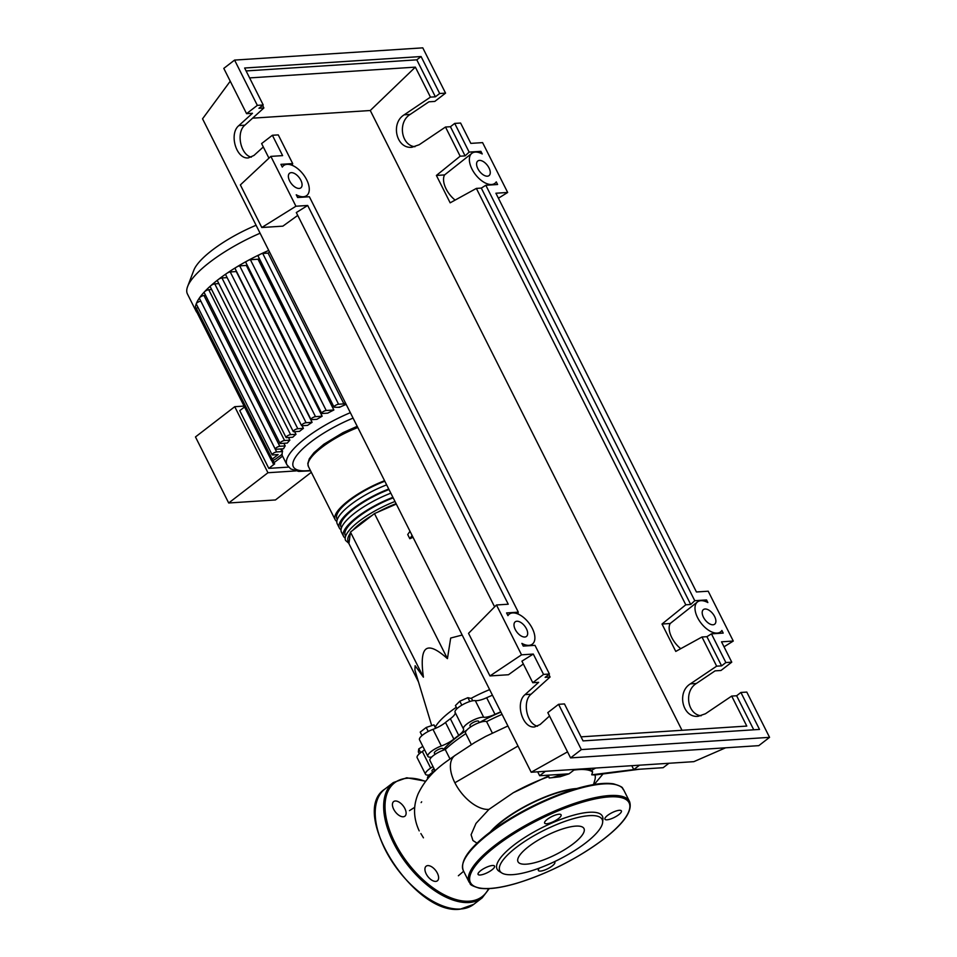 <?xml version="1.0" encoding="UTF-8"?>
<svg xmlns="http://www.w3.org/2000/svg" width="957" height="957" viewBox="0 0 957 957"><rect width="100%" height="100%" fill="white"/><g stroke="black" fill="none" stroke-linecap="round" stroke-linejoin="round"><path stroke-width="1.44" d="M443.45 749.546A63.712 18.219 -26.7 0 1 456.812 737.177A63.712 18.219 -26.7 0 1 466.801 730.107M470.617 726.973L469.947 725.657A4.857 1.388 -26.7 0 1 472.423 722.93A4.857 1.388 -26.7 0 1 477.531 720.98A4.857 1.388 -26.7 0 1 478.62 721.303L479.278 722.619A63.712 18.219 -26.7 0 1 500.93 712.08M435.028 754.403L434.358 753.087A4.857 1.388 -26.7 0 1 438.916 749.271A4.857 1.388 -26.7 0 1 443.031 748.733L443.689 750.037M432.66 772.311L432.002 770.995A4.857 1.388 -26.7 0 1 433.401 769.009A4.857 1.388 -26.7 0 1 433.653 768.818M435.507 726.734A54.346 15.539 -26.7 0 1 449.957 711.888A54.346 15.539 -26.7 0 1 456.298 707.307M471.023 698.407A54.346 15.539 -26.7 0 1 489.637 689.626M462.183 635.041L450.687 638.044L447.433 658.643C437.038 649.301 429.884 646.119 425.973 649.097C422.085 652.136 421.236 661.49 423.413 677.149L415.123 665.713L414.907 670.103L431.691 725.609M410.003 531.291L407.718 534.544L409.811 538.707L412.096 535.442M413.029 537.308L409.811 538.707M418.472 681.886L348.934 543.636L350.453 532.08L374.474 513.574L447.433 658.643M350.453 532.08L423.413 677.149M374.474 513.574L396.318 504.076M419.298 753.793L418.365 751.939L418.759 748.924L422.827 746.352M420.649 752.669L418.759 748.924M421.977 735.598L420.219 732.093L426.212 727.476L433.916 724.856L436.213 728.038M435.638 728.301L433.916 724.856M428.222 731.483L426.212 727.476M461.812 705.165L459.815 701.194L455.424 705.56L456.991 708.682M472.722 700.775L471.586 698.538L467.889 697.677L459.815 701.194M469.827 701.517L467.889 697.677M492.448 695.213A64.681 18.494 153.3 0 0 486.658 697.737A14.558 4.163 -26.7 0 1 475.306 700.644A12.13 3.469 153.3 0 0 462.255 704.914A12.13 3.469 153.3 0 0 455.089 712.319A12.13 3.469 153.3 0 0 455.101 712.319L463.451 728.935L455.089 712.319M500.798 711.829A64.681 18.494 153.3 0 0 495.008 714.353L486.658 697.737M475.306 700.644L483.668 717.26A14.558 4.163 153.3 0 0 495.008 714.353M424.585 749.845A14.558 4.163 -26.7 0 1 422.336 751.46A12.13 3.469 153.3 0 0 417.144 757.657L425.506 774.273A12.13 3.469 153.3 0 0 429.334 774.943M422.336 751.46L430.686 768.076A14.558 4.163 153.3 0 0 432.947 766.461M455.113 712.343A14.558 4.163 -26.7 0 1 450.364 718.719A64.681 18.494 153.3 0 0 445.507 722.463A14.558 4.163 -26.7 0 1 432.983 729.366A12.13 3.469 153.3 0 0 419.501 739.749L427.863 756.353A12.13 3.469 153.3 0 0 431.703 757.035M432.983 729.366L441.333 745.982A14.558 4.163 153.3 0 0 453.857 739.079L445.507 722.463M450.364 718.719L458.714 735.335A64.681 18.494 153.3 0 0 453.857 739.079M458.714 735.335A14.558 4.163 153.3 0 0 463.463 728.947A14.558 4.163 153.3 0 0 463.451 728.935A12.13 3.469 153.3 0 1 470.617 721.53A12.13 3.469 153.3 0 1 483.668 717.26M441.333 745.982A12.13 3.469 153.3 0 0 427.863 756.353M430.686 768.076A12.13 3.469 153.3 0 0 425.506 774.273M395.002 501.48A46.582 13.326 153.3 0 0 345.597 540.43L348.958 543.432M393.183 497.843A44.644 12.764 153.3 0 0 345.25 535.406L345.621 536.159M389.009 489.541A44.644 12.764 153.3 0 0 341.063 527.104L341.446 527.857M384.822 481.227A44.644 12.764 153.3 0 0 336.888 518.79L337.271 519.543M336.84 521.421A46.582 13.326 -26.7 0 1 335.153 519.663A46.582 13.326 -26.7 0 1 384.558 480.713M386.652 484.864A46.582 13.326 153.3 0 0 337.247 523.826L339.328 527.977A46.582 13.326 -26.7 0 1 388.733 489.015M341.015 529.735A46.582 13.326 -26.7 0 1 339.328 527.977M390.827 493.166A46.582 13.326 153.3 0 0 341.422 532.128L343.515 536.279A46.582 13.326 -26.7 0 1 392.92 497.317M345.19 538.037A46.582 13.326 -26.7 0 1 343.515 536.279M244.525 406.976L239.764 410.649L268.809 468.38L288.524 467.1M295.737 470.928L267.948 472.734L234.74 406.689L244.071 406.079M234.74 406.689L195.467 436.942L228.687 502.987L267.948 472.734M228.687 502.987L275.449 499.949L311.324 472.291M281.693 454.36L282.566 456.106L274.145 462.602A2.907 0.837 153.3 0 0 273.307 463.786A2.907 0.837 153.3 0 0 274.683 463.858L268.809 468.38M346.171 404.368A65.016 18.59 153.3 0 0 339.448 407.335L339.245 406.928M258.031 259.215L333.861 409.991L326.229 410.493A2.907 0.837 153.3 0 0 323.167 411.666A2.907 0.837 153.3 0 0 321.684 413.304L245.853 262.517A2.907 0.837 -26.7 0 1 247.803 260.615A2.907 0.837 -26.7 0 1 250.399 259.718L258.031 259.215A65.016 18.59 -26.7 0 1 259.347 258.569M333.861 409.991A65.016 18.59 153.3 0 0 327.737 413.137L322.342 413.496A2.907 0.837 153.3 0 1 321.684 413.304M246.332 265.436L322.162 416.211L315.511 416.654A2.907 0.837 153.3 0 0 312.449 417.814A2.907 0.837 153.3 0 0 310.965 419.453L235.135 268.678A2.907 0.837 -26.7 0 1 236.666 267.015A2.907 0.837 -26.7 0 1 239.681 265.867L246.332 265.436A65.016 18.59 -26.7 0 1 247.097 265.005M322.162 416.211A65.016 18.59 153.3 0 0 316.923 419.31L311.611 419.645A2.907 0.837 153.3 0 1 310.965 419.453M236.271 271.549L312.102 422.336L306.084 422.719A2.907 0.837 153.3 0 0 303.01 423.891A2.907 0.837 153.3 0 0 301.527 425.53L225.696 274.755A2.907 0.837 -26.7 0 1 226.857 273.331A2.907 0.837 -26.7 0 1 230.242 271.944L236.271 271.549A65.016 18.59 -26.7 0 1 236.499 271.405M312.102 422.336A65.016 18.59 153.3 0 0 307.568 425.375L302.185 425.721A2.907 0.837 153.3 0 1 301.527 425.53M302.089 425.721L303.417 428.353A65.016 18.59 153.3 0 0 299.517 431.356L293.895 431.727A2.907 0.837 -26.7 0 1 293.237 431.535A2.907 0.837 -26.7 0 1 294.72 429.896A2.907 0.837 -26.7 0 1 297.794 428.724L303.417 428.353M294.672 431.667L295.988 434.299A65.016 18.59 153.3 0 0 292.734 437.253L286.705 437.648A2.907 0.837 -26.7 0 1 286.047 437.457A2.907 0.837 -26.7 0 1 287.531 435.818A2.907 0.837 -26.7 0 1 290.605 434.645L295.988 434.299M288.536 437.528L289.851 440.16A65.016 18.59 153.3 0 0 287.303 443.067L280.664 443.51A2.907 0.837 -26.7 0 1 280.006 443.318A2.907 0.837 -26.7 0 1 281.49 441.679A2.907 0.837 -26.7 0 1 284.552 440.507L289.851 440.16M283.87 443.294L285.198 445.926A65.016 18.59 153.3 0 0 283.535 448.773L275.903 449.276A2.907 0.837 -26.7 0 1 275.245 449.084A2.907 0.837 -26.7 0 1 276.729 447.445A2.907 0.837 -26.7 0 1 279.791 446.273L285.198 445.926M281.466 448.917L282.59 451.142A65.016 18.59 153.3 0 0 282.171 454.324L275.736 458.917A2.907 0.837 153.3 0 1 273.08 460.305A2.907 0.837 153.3 0 1 271.369 460.341L195.539 309.566A2.907 0.837 -26.7 0 1 195.515 309.506A77.146 22.059 -26.7 0 1 196.281 303.692A2.907 0.837 -26.7 0 1 198.123 302.113A2.907 0.837 -26.7 0 1 200.814 301.168L200.85 301.156M282.566 456.106A65.016 18.59 153.3 0 0 282.758 456.513L286.933 464.815A65.016 18.59 -26.7 0 1 305.606 438.162A65.016 18.59 -26.7 0 1 350.346 412.67M268.092 253.103L343.922 403.878L338.563 404.225A2.907 0.837 153.3 0 0 335.5 405.397A2.907 0.837 153.3 0 0 334.017 407.036L258.187 256.261A2.907 0.837 -26.7 0 1 260.615 254.107A2.907 0.837 -26.7 0 1 262.732 253.449L268.092 253.103L269.527 251.99M343.922 403.878L345.357 402.765M334.017 407.036A2.907 0.837 153.3 0 0 334.675 407.227L339.448 407.335M293.237 431.535L217.406 280.76A2.907 0.837 -26.7 0 1 218.244 279.564A2.907 0.837 -26.7 0 1 221.952 277.949L227.132 277.614M286.047 437.457L210.217 286.681A2.907 0.837 -26.7 0 1 210.779 285.724A77.146 22.059 -26.7 0 1 218.244 279.564A77.146 22.059 -26.7 0 1 226.857 273.331A77.146 22.059 -26.7 0 1 236.666 267.015A77.146 22.059 -26.7 0 1 247.803 260.615A77.146 22.059 -26.7 0 1 260.615 254.107A77.146 22.059 -26.7 0 1 268.738 250.423M280.006 443.318L204.176 292.543A2.907 0.837 -26.7 0 1 204.487 291.801A77.146 22.059 -26.7 0 1 210.779 285.724A2.907 0.837 -26.7 0 1 214.763 283.87L218.842 283.607M197.07 312.616A77.146 22.059 -26.7 0 1 196.089 311.181A77.146 22.059 -26.7 0 1 195.515 309.506A2.907 0.837 -26.7 0 1 196.364 308.369L272.207 459.145L278.116 454.587L272.757 454.946A2.907 0.837 -26.7 0 1 272.099 454.742A2.907 0.837 -26.7 0 1 273.582 453.116A2.907 0.837 -26.7 0 1 276.645 451.943L282.004 451.596L280.688 448.965M272.099 454.742L196.269 303.967A2.907 0.837 -26.7 0 1 196.281 303.692A77.146 22.059 -26.7 0 1 199.546 297.806A2.907 0.837 -26.7 0 1 203.961 295.498L205.611 295.39M275.245 449.084L199.415 298.309A2.907 0.837 -26.7 0 1 199.546 297.806A77.146 22.059 -26.7 0 1 204.487 291.801A2.907 0.837 -26.7 0 1 208.722 289.732L211.653 289.54M272.207 459.145A2.907 0.837 153.3 0 0 271.369 460.341M196.364 308.369L197.896 307.197M196.089 311.181L187.44 293.99A77.146 22.059 -26.7 0 1 187.62 286.526A77.146 22.059 -26.7 0 1 260.089 233.221M187.62 286.526L193.781 270.341A63.76 18.231 -26.7 0 1 256.081 225.266M574.643 789.154A57.253 16.377 153.3 0 0 502.927 820.819A57.253 16.377 153.3 0 0 491.946 830.748M477.041 843.177L472.949 840.521L471.083 834.755L475.988 823.415L488.979 809.371L513.227 792.779L548.493 775.983L548.708 775.146M490.235 832.028A58.221 16.652 -26.7 0 1 502.329 820.855A58.221 16.652 -26.7 0 1 576.688 788.544M593.507 784.596L594.847 780.039A70.842 20.264 153.3 0 0 594.943 774.979L591.725 774.799L592.61 771.952A70.842 20.264 153.3 0 0 573.889 770.098M513.227 792.779A70.842 20.264 153.3 0 1 548.804 776.617L549.174 777.969L551.866 777.718L563.183 774.201L569.068 773.818L560.024 776.761L551.866 777.718M592.61 771.952L591.737 770.218L595.661 768.04M587.442 768.579L591.737 770.218M434.49 771.163A12.13 3.469 153.3 0 0 427.588 778.424L427.707 778.651M433.581 767.729A70.842 20.264 153.3 0 0 434.227 770.648L434.598 771.39M449.969 758.901L445.256 749.534A12.13 3.469 153.3 0 0 434.191 754.977A12.13 3.469 153.3 0 0 429.944 760.516L435.16 770.864M465.832 733.66A70.842 20.264 153.3 0 0 445.256 749.534M485.809 736.352L474.708 742.524M492.341 733.038L486.599 721.638A12.13 3.469 153.3 0 0 473.619 725.155A12.13 3.469 153.3 0 0 465.545 733.086L471.311 744.546M502.078 714.365A70.842 20.264 153.3 0 0 486.599 721.638M631.787 765.696L633.761 769.607L639.647 769.225L594.955 774.979M639.491 765.193L633.761 769.607L591.725 774.799M548.804 776.617L548.493 775.983M518 746.029L454.874 782.778A32.61 17.465 -127.6 0 1 454.874 755.552L474.804 742.465M488.979 809.371L488.668 809.395A32.61 17.465 -127.6 0 1 454.874 782.766M639.647 769.225L663.165 767.693L668.907 763.279M537.69 771.821L539.652 775.732L563.183 774.201M545.382 771.318L539.652 775.732M574.798 769.404L569.068 773.818M602.647 822.326L602.91 819.168A58.939 16.855 153.3 0 0 572.035 815.615A58.939 16.855 153.3 0 0 514.017 844.983A58.939 16.855 153.3 0 0 499.183 871.337L501.875 873.011A57.253 16.377 -26.7 0 1 516.29 847.4A57.253 16.377 -26.7 0 1 572.645 818.881A57.253 16.377 -26.7 0 1 602.647 822.326A57.253 16.377 -26.7 0 1 585.696 842.89A57.253 16.377 -26.7 0 1 501.875 873.011M491.91 869.889A9.223 2.632 153.3 0 0 494.554 866.109A9.223 2.632 153.3 0 0 489.135 866.229A9.223 2.632 153.3 0 0 480.725 870.619A9.223 2.632 153.3 0 0 478.081 874.399A9.223 2.632 153.3 0 0 483.5 874.279A9.223 2.632 153.3 0 0 491.91 869.889M558.445 818.618A9.223 2.632 153.3 0 0 561.101 814.838A9.223 2.632 153.3 0 0 555.682 814.957A9.223 2.632 153.3 0 0 547.272 819.336A9.223 2.632 153.3 0 0 544.629 823.116A9.223 2.632 153.3 0 0 550.036 823.008A9.223 2.632 153.3 0 0 558.445 818.618M618.748 814.694A9.223 2.632 153.3 0 0 621.404 810.914A9.223 2.632 153.3 0 0 615.985 811.034A9.223 2.632 153.3 0 0 607.575 815.424A9.223 2.632 153.3 0 0 604.932 819.192A9.223 2.632 153.3 0 0 610.339 819.084A9.223 2.632 153.3 0 0 618.748 814.694M539.509 868.035A9.223 2.632 153.3 0 0 538.384 870.475A9.223 2.632 153.3 0 0 543.803 870.356A9.223 2.632 153.3 0 0 552.213 865.965A9.223 2.632 153.3 0 0 554.857 862.197A9.223 2.632 153.3 0 0 554.33 861.743M573.375 843.691A36.928 10.563 153.3 0 0 583.985 828.559A36.928 10.563 153.3 0 0 562.297 829.025A36.928 10.563 153.3 0 0 528.611 846.598A36.928 10.563 153.3 0 0 518.012 861.743A36.928 10.563 153.3 0 0 539.7 861.264A36.928 10.563 153.3 0 0 573.375 843.691M435.734 881.397A9.223 4.941 52.4 0 0 437.397 880.799A9.223 4.941 52.4 0 0 436.595 871.791A9.223 4.941 52.4 0 0 427.803 865.607A9.223 4.941 52.4 0 0 426.14 866.205A9.223 4.941 52.4 0 0 426.942 875.212A9.223 4.941 52.4 0 0 435.734 881.397M403.244 816.776A9.223 4.941 52.4 0 0 404.895 816.189A9.223 4.941 52.4 0 0 404.093 807.17A9.223 4.941 52.4 0 0 395.301 800.997A9.223 4.941 52.4 0 0 393.638 801.583A9.223 4.941 52.4 0 0 394.451 810.603A9.223 4.941 52.4 0 0 403.244 816.776M524.807 637.027A9.223 4.941 -127.6 0 1 516.014 630.842A9.223 4.941 -127.6 0 1 515.201 621.835A9.223 4.941 -127.6 0 1 516.864 621.237A9.223 4.941 -127.6 0 1 525.656 627.421A9.223 4.941 -127.6 0 1 526.458 636.429A9.223 4.941 -127.6 0 1 524.807 637.027M299.182 188.433A9.223 4.941 -127.6 0 1 290.39 182.261A9.223 4.941 -127.6 0 1 289.588 173.241A9.223 4.941 -127.6 0 1 291.251 172.655A9.223 4.941 -127.6 0 1 300.043 178.827A9.223 4.941 -127.6 0 1 300.845 187.847A9.223 4.941 -127.6 0 1 299.182 188.433M713.013 624.777A9.223 4.941 -127.6 0 1 704.22 618.605A9.223 4.941 -127.6 0 1 703.419 609.585A9.223 4.941 -127.6 0 1 705.082 608.999A9.223 4.941 -127.6 0 1 713.862 615.172A9.223 4.941 -127.6 0 1 714.676 624.191A9.223 4.941 -127.6 0 1 713.013 624.777M487.4 176.196A9.223 4.941 -127.6 0 1 478.608 170.011A9.223 4.941 -127.6 0 1 477.806 161.003A9.223 4.941 -127.6 0 1 479.457 160.405A9.223 4.941 -127.6 0 1 488.249 166.59A9.223 4.941 -127.6 0 1 489.051 175.598A9.223 4.941 -127.6 0 1 487.4 176.196M263.319 146.971L253.916 155.477L248.401 157.893C236.295 159.544 228.687 133.729 238.879 125.57L252.457 113.285L246.571 113.668L257.337 105.366L263.223 104.983L258.94 108.285L263.881 107.962L244.848 125.188C235.924 132.365 240.47 154.819 251.332 157.175M291.215 164.975L292.698 163.587L278.26 134.889L272.386 135.272L261.608 143.574L268.953 158.168M454.719 123.417L469.145 152.103L480.904 151.338L482.232 153.957A18.925 10.144 52.4 0 0 471.873 153.311A18.925 10.144 52.4 0 0 475.402 174.485A18.925 10.144 52.4 0 0 494.984 183.289A18.925 10.144 52.4 0 0 496.264 181.878L497.592 184.51L485.821 185.275L694.758 600.697L706.529 599.931L707.845 602.551A18.925 10.144 52.4 0 0 697.497 601.905A18.925 10.144 52.4 0 0 701.014 623.079A18.925 10.144 52.4 0 0 720.597 631.883A18.925 10.144 52.4 0 0 721.889 630.472L723.205 633.091L711.446 633.857L725.873 662.555L731.758 662.172L721.518 641.812L733.277 641.046L708.216 591.211L696.445 591.976L495.905 193.23L507.665 192.465L482.591 142.617L470.832 143.383L460.592 123.034L454.719 123.417L450.436 126.719L445.495 127.03L419.226 144.722L411.965 147.258C396.461 149.125 390.253 123.226 404.189 114.816L430.459 97.124L435.387 96.813L439.67 93.511L445.555 93.128L434.777 101.43L428.903 101.813L410.158 114.433C397.598 122.029 401.043 145.332 414.943 146.732M292.124 164.125L292.878 165.633M517.737 612.707L518.503 614.227M548.816 674.494L550.072 677.006L531.039 694.232C522.127 701.409 526.673 723.863 537.535 726.219M262.613 105.449L263.881 107.962M272.386 135.272L282.614 155.62L270.855 156.386L295.928 206.234L307.687 205.468L508.239 604.214L496.468 604.98L521.541 654.827L533.3 654.062L543.54 674.41L549.426 674.027L534.987 645.341L523.252 646.095L521.888 643.391A18.925 10.144 52.4 0 0 532.379 644.121A18.925 10.144 52.4 0 0 528.862 622.947A18.925 10.144 52.4 0 0 509.28 614.143A18.925 10.144 52.4 0 0 507.94 615.638L506.576 612.935L518.311 612.169L309.374 196.747L297.615 197.513L296.239 194.785A18.925 10.144 52.4 0 0 306.766 195.527A18.925 10.144 52.4 0 0 303.249 174.353A18.925 10.144 52.4 0 0 283.667 165.549A18.925 10.144 52.4 0 0 282.303 167.08L280.927 164.341L292.698 163.587M445.555 93.128L422.779 47.85L234.573 60.088L257.337 105.366M234.573 60.088L223.794 68.39L246.571 113.668M249.61 77.912L415.362 67.134L430.459 97.124M415.362 67.134L370.275 110.51L252.6 118.166M681.994 730.287L370.275 110.51M740.909 692.461L759.511 729.425L583.052 740.897L564.463 703.933L558.577 704.316L581.354 749.594L769.56 737.345L746.795 692.078L740.909 692.461L736.627 695.763L731.698 696.074L746.783 726.076L581.019 736.854M731.698 696.074L705.429 713.766L698.155 716.303C682.664 718.169 676.455 692.258 690.38 683.86L716.649 666.168L721.59 665.857L725.873 662.555M445.495 127.03L460.161 156.206L436.392 175.442L450.161 202.824L476.371 188.409L685.786 604.8L662.005 624.036L675.774 651.418L701.983 637.003L716.649 666.168M469.145 152.103L465.102 155.883L460.161 156.206M465.102 155.883L450.436 126.719M435.387 96.813L416.797 59.836L421.08 56.535L439.67 93.511M549.521 716.015L540.119 724.521L534.604 726.937C522.498 728.588 514.878 702.773 525.07 694.615L538.647 682.329L532.774 682.712L543.54 674.41M549.426 674.027L545.143 677.329L550.072 677.006M558.577 704.316L547.811 712.618L570.575 757.896L758.793 745.647L769.56 737.345M731.758 662.172L720.98 670.474L715.094 670.857L696.361 683.477C683.8 691.074 687.246 714.377 701.146 715.776M721.59 665.857L706.912 636.68L711.446 633.857M753.745 729.796L736.627 695.763M533.3 654.062L521.924 661.155L532.774 682.712M581.354 749.594L570.575 757.896M263.223 104.983L244.633 68.019L421.08 56.535M701.983 637.003L706.912 636.68M246.105 70.938L416.797 59.836M436.392 175.442L444.586 174.916A18.925 10.144 52.4 0 0 455.125 200.097M476.371 188.409L481.299 188.086L485.821 185.275M694.758 600.697L690.715 604.477L685.786 604.8M690.715 604.477L481.299 188.086M662.005 624.036L670.199 623.497A18.925 10.144 52.4 0 0 680.75 648.679M516.828 613.557L518.311 612.169M444.586 174.916L471.873 153.311M480.904 151.338L479.421 152.725M670.199 623.497L697.497 601.905M706.529 599.931L705.034 601.319M498.418 198.231L507.665 192.465M724.03 646.812L733.277 641.046M297.735 215.397L282.877 226.151L261.787 227.515L240.363 184.916L270.855 156.386M307.687 205.468L296.311 212.562L494.613 606.858M295.928 206.234L261.787 227.515M230.242 81.213L202.549 118.812L531.183 772.239L693.861 761.652L725.609 747.812M567.549 751.855L531.183 772.239M523.347 663.991L508.49 674.733L489.96 675.941L521.541 654.827M496.468 604.98L468.535 633.343L489.96 675.941M349.102 542.404A44.644 12.764 -26.7 0 1 350.298 533.312M352.762 530.31A44.644 12.764 -26.7 0 1 372.177 515.345M377.752 512.151A44.644 12.764 -26.7 0 1 396.102 503.657M335.153 519.663L308.417 466.502A46.582 13.326 -26.7 0 1 357.822 427.54M310.391 470.413A60.159 17.202 -26.7 0 1 306.862 470.76A60.159 17.202 -26.7 0 1 310.642 442.134A60.159 17.202 -26.7 0 1 353.073 418.101M230.242 271.944L306.084 422.719M262.732 253.449L338.563 404.225M239.681 265.867L315.511 416.654M250.399 259.718L326.229 410.493M221.952 277.949L297.794 428.724M214.763 283.87L290.605 434.645M200.814 301.168L276.645 451.943M208.722 289.732L284.552 440.507M203.961 295.498L279.791 446.273M273.008 460.329L274.145 462.602M494.925 845.366A89.767 25.672 -26.7 0 1 576.784 802.636A89.767 25.672 -26.7 0 1 629.515 801.488L623.665 789.86A89.767 25.672 153.3 0 0 570.934 791.008A89.767 25.672 153.3 0 0 489.075 833.738A89.767 25.672 153.3 0 0 463.284 870.523L469.133 882.163A89.767 25.672 -26.7 0 1 494.925 845.366M603.556 839.157A88.798 25.396 153.3 0 0 609.119 796.894A88.798 25.396 153.3 0 0 495.929 846.155A88.798 25.396 153.3 0 0 490.355 888.419A88.798 25.396 153.3 0 0 603.556 839.157M489.242 832.865A88.798 25.396 -26.7 0 1 615.949 784.692M482.172 897.857A72.78 38.998 -127.6 0 1 469.086 902.511A72.78 38.998 -127.6 0 1 399.679 853.74A72.78 38.998 -127.6 0 1 393.315 782.563L384.881 789.058A72.78 38.998 52.4 0 0 391.234 860.247A72.78 38.998 52.4 0 0 460.64 909.006A72.78 38.998 52.4 0 0 473.727 904.353L482.172 897.857L489.254 888.598M425.482 781.438A71.811 38.483 52.4 0 0 407.479 778.232A71.811 38.483 52.4 0 0 394.87 842.543A71.811 38.483 52.4 0 0 469.313 901.183A71.811 38.483 52.4 0 0 488.584 888.634M238.879 125.57L244.848 125.188M404.189 114.816L410.158 114.433M525.07 694.615L531.039 694.232M690.38 683.86L696.361 683.477M308.417 466.502L307.807 463.547L309.302 458.774L314.028 452.637L323.825 444.263L343.025 432.636L357.212 426.32M273.307 463.786L271.668 460.52M310.594 470.832L298.704 471.394L290.772 468.954L286.933 464.815M507.916 725.968L485.725 736.4M602.611 774.44L594.249 784.465M463.643 871.241L458.367 875.763M420.877 833.571L423.449 837.818M409.476 810.639L414.704 807.325M421.666 801.81L421.152 802.576M419.202 830.879C413.328 818.211 413.017 805.758 418.281 793.52C428.963 771.701 445.902 762.155 455.281 755.264M469.133 882.163C471.538 883.969 466.92 884.256 479.206 888.156C488.166 889.615 500.714 887.976 516.84 883.251C548.54 873.334 577.502 858.608 603.735 839.098C624.215 823.211 632.804 810.675 629.515 801.488M463.284 870.523C459.994 861.348 468.583 848.811 489.063 832.925C515.297 813.414 544.258 798.688 575.958 788.771C592.084 784.046 604.633 782.407 613.593 783.867C625.878 787.755 621.26 788.054 623.665 789.86M425.65 781.211L406.761 777.766L393.315 782.563M473.727 904.353L460.293 909.15C414.261 915.897 348.36 812.062 384.881 789.058M304.805 197.046L306.766 195.527M282.136 166.733L283.667 165.549M493.011 184.797L494.984 183.289M718.635 633.39L720.597 631.883M530.417 645.628L532.379 644.121M507.772 615.315L509.28 614.143"/></g></svg>
